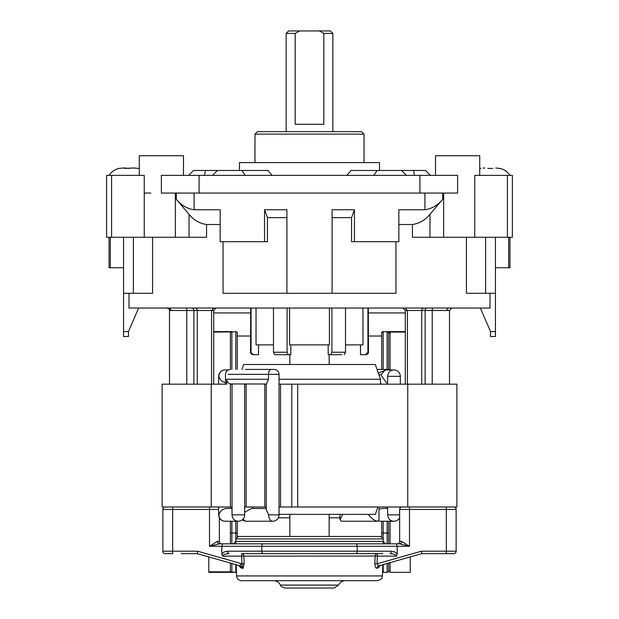 <?xml version="1.0" encoding="UTF-8"?>
<svg xmlns="http://www.w3.org/2000/svg" width="619" height="619" viewBox="0 0 619 619"><rect width="100%" height="100%" fill="white"/><g stroke="black" fill="none" stroke-linecap="round" stroke-linejoin="round"><path stroke-width="0.93" d="M323.822 124.287L295.178 124.287L295.178 33.403L299.673 30.95L319.327 30.95L323.822 33.403L323.822 124.287M323.822 33.403L332.836 33.403L332.836 131.661M286.164 131.661L286.164 33.403L295.178 33.403M299.673 30.95L288.624 30.95L286.164 33.403M332.836 33.403L330.376 30.95L319.327 30.95M495.796 168.012L499.804 168.43L495.796 168.012M484.778 168.012L482.921 168.089M496.322 168.02L495.912 168.012M492.747 168.43L487.834 168.43M127.545 168.368L124.999 168.012L124.674 168.43L133.665 168.012L138.501 168.43L134.625 168.012M118.918 168.43L122.802 168.012L124.999 168.012L125.038 168.414M128.713 168.391L129.564 168.368M125.889 168.012L123.761 168.012M134.222 168.012L131.537 168.012L134.222 168.012M129.526 168.368L127.901 168.368M271.919 131.661L361.573 131.661L257.427 131.661L254.966 134.114L364.034 134.114L361.573 131.661M254.966 162.611L254.966 134.114M430.375 175.386L425.462 170.473L351.066 170.473L346.888 175.386M188.625 175.386L193.538 170.473L267.95 170.473L272.136 175.386M144.25 237.286L144.25 175.386L106.607 175.386L106.607 237.286L206.56 237.286L206.56 224.511L220.147 224.511M199.094 175.386L161.381 175.386L161.381 193.066L199.094 193.066L199.094 175.386L457.619 175.386L457.619 193.066L419.906 193.066L419.906 175.386M474.75 237.286L512.393 237.286L512.393 175.386L474.75 175.386L474.75 237.286L429.973 237.286L429.973 214.29L442.724 199.287L442.724 193.066M379.509 170.473L379.509 162.611L239.491 162.611L239.491 170.473M183.487 175.386L183.487 155.733L139.275 155.733L139.275 175.386M479.725 175.386L479.725 155.733L435.513 155.733L435.513 175.386M419.906 193.066L199.094 193.066M368.452 336.032L381.714 336.032L381.714 369.435L381.714 333.084A1.47 1.47 0 0 1 383.192 331.606L381.714 333.084M231.877 369.435L231.877 331.606A1.47 1.47 0 0 0 230.407 333.084L230.407 369.435L230.407 333.084A1.47 1.47 0 0 1 230.779 332.101L235.808 331.606A1.47 1.47 0 0 1 237.286 333.084L237.286 369.435L237.286 336.032L250.548 336.032M381.714 533.029L381.714 521.237L381.714 536.673L381.714 533.029L383.192 533.029L383.192 521.237M237.286 536.673L237.286 521.237M237.286 333.084L237.286 336.032M230.779 571.84L208.789 571.84L208.789 572.327L231.877 572.327A1.47 1.47 0 0 1 230.407 570.857A1.47 1.47 0 0 0 230.779 571.84L235.808 572.327L211.249 572.327M235.808 564.598L235.808 572.327A1.47 1.47 0 0 0 236.458 572.18M231.877 331.606L213.702 331.606M387.123 563.483L387.123 572.327A1.47 1.47 0 0 0 388.593 570.857A1.47 1.47 0 0 1 387.123 572.327L383.192 572.327A1.47 1.47 0 0 1 382.542 572.18A1.47 1.47 0 0 0 383.192 572.327L382.542 572.18L383.192 572.327L383.192 564.598M390.071 369.659L390.071 333.084A2.948 2.948 0 0 0 389.9 332.101L383.192 331.606L383.192 369.435M388.593 369.435L388.593 333.084A1.47 1.47 0 0 0 387.123 331.606L387.13 331.606M387.185 331.606L405.298 331.606M390.071 562.648L390.071 570.857A2.948 2.948 0 0 1 389.676 572.327L410.211 572.327L410.211 556.938M405.298 332.101L389.9 332.101L388.508 332.589M387.215 331.614L387.981 331.885M208.789 571.84L208.789 556.938M230.407 570.857L230.407 563.066L230.407 570.857M230.407 543.838L230.407 533.029L230.407 543.838M388.593 543.838L388.593 521.237M390.071 570.857L388.593 570.857L388.593 563.066M230.407 521.237L230.407 533.029L237.286 533.029M213.702 332.101L231.019 331.885M456.884 506.992L456.884 384.175L297.708 384.175L297.708 506.992L456.884 506.992L456.884 386.627M297.708 506.992L291.812 506.992L291.812 384.175L280.515 384.175L280.515 506.992L291.812 506.992M280.515 506.992L279.037 506.992M266.271 506.992L264.793 506.992L264.793 383.989L230.407 383.95L230.407 506.992L231.877 506.992M244.652 514.853L232.048 514.853A6.383 6.213 90 0 0 238.269 521.237A6.383 6.383 0 0 0 244.652 514.853L244.652 384.175L246.13 384.175L246.13 506.992L264.793 506.992M246.13 506.992L244.652 506.992M230.407 383.95C228.094 383.215 226.848 381.652 226.662 379.261L226.662 384.175L162.116 384.175L162.116 506.992L230.407 506.992M351.546 217.64L354.455 209.771L354.455 241.704L351.546 241.704L351.546 217.64L332.101 217.64M424.92 193.066L424.92 209.771L398.853 209.771L398.853 241.704L354.455 241.704M223.049 241.704L223.049 293.29L332.101 293.29L332.101 209.771L354.455 209.771M398.853 224.511L412.44 224.511C419.411 223.482 425.261 220.07 429.973 214.29M424.92 209.771C431.977 208.704 437.912 205.206 442.724 199.287M332.101 293.29L395.951 293.29L395.951 241.704M264.545 241.704L267.454 241.704L267.454 217.64L264.545 209.771L264.545 241.704L220.147 241.704L220.147 209.771L194.08 209.771L194.08 193.066M264.545 209.771L286.899 209.771L286.899 293.29M267.454 217.64L286.899 217.64M206.56 224.511C199.589 223.482 193.739 220.07 189.027 214.29L176.276 199.287C181.088 205.206 187.023 208.704 194.08 209.771M152.568 237.286L152.568 293.29L133.379 293.29L133.379 237.286M128.992 293.29L128.992 308.03L490.008 308.03L490.008 293.29M480.367 308.03L490.534 331.606L490.534 336.519L495.448 336.519L495.448 293.29L466.432 293.29L466.432 237.286M138.633 308.03L128.466 331.606L128.466 336.519L123.552 336.519L123.552 293.29L133.379 293.29M123.552 293.29L123.552 237.286M123.552 331.606L128.466 331.606M123.552 267.741L110.337 267.741L110.337 237.286M110.337 267.741L109.06 267.741L109.06 237.286M495.448 331.606L490.534 331.606M495.448 267.741L508.663 267.741L508.663 237.286M508.663 267.741L509.94 267.741L509.94 237.286M495.448 293.29L495.448 237.286M412.44 224.511L412.44 237.286L429.973 237.286M274.72 354.695L288.33 354.695L287.092 352.242L273.482 352.242L274.72 354.695L290.814 354.695L290.814 344.868M273.482 308.03L273.482 352.242M344.28 354.695L345.518 352.242L331.908 352.242L330.67 354.695L341.796 354.695M328.186 344.868L328.186 354.695L330.67 354.695M331.908 308.03L331.908 352.242M289.576 308.03L289.576 344.868L329.424 344.868L329.424 308.03M367.926 352.242L365.45 354.695L365.999 354.695C367.918 354.029 368.731 353.209 368.452 352.242L367.926 352.242L367.926 308.03M345.518 308.03L345.518 352.242L345.518 344.868L362.966 344.868L362.966 308.03M360.482 344.868L360.482 354.695L365.45 354.695M368.297 308.03L368.452 352.242M258.518 344.868L258.518 354.695L253.55 354.695L250.548 352.242C250.084 352.892 250.896 353.712 253.001 354.695L253.55 354.695L253.001 354.695M251.074 308.03L251.074 352.242M250.548 352.242L250.703 308.03M256.034 308.03L256.034 344.868L273.482 344.868M287.092 308.03L287.092 352.242M368.452 312.935L405.298 312.935M213.702 312.935L250.548 312.935M181.243 553.665L197.244 553.665L197.585 551.204L172.678 551.204L172.678 553.665L165.312 553.665A2.453 2.453 0 0 1 162.859 551.204L162.859 509.445L218.685 509.445M345.317 580.684C342.191 580.815 339.939 582.293 338.57 585.102L280.43 585.102C279.061 582.293 276.809 580.815 273.683 580.684M280.43 585.102C281.699 585.651 278.124 585.435 284.933 588.05L334.067 588.05L338.57 585.102M297.221 588.05L321.779 588.05M377.505 580.684C384.074 578.463 381.443 577.38 382.41 575.941L236.59 575.941C236.953 578.835 238.594 580.413 241.495 580.684L377.35 580.684M197.244 553.665L240.512 565.928L242.988 568.466L240.861 567.847L242.988 568.466L244.149 563.762L243.847 556.032A2.453 2.19 90 0 0 241.658 553.665L382.844 553.665M379.757 565.573L378.488 565.928L377.041 563.785L377.342 556.117L375.153 556.032A2.453 2.19 -90 0 1 377.342 553.665L263.284 553.665A2.453 1.493 90 0 1 261.791 551.204L227.583 551.204A2.453 1.493 90 0 0 229.069 553.665C225.169 553.812 223.026 554.632 222.639 556.117L221.811 553.951L221.811 546.291L397.189 546.291L397.189 553.951L396.361 556.117C395.974 554.632 393.831 553.812 389.931 553.665A2.453 1.493 90 0 0 391.417 551.204L357.209 551.204A2.453 1.493 90 0 1 355.716 553.665M396.361 556.117L377.342 556.117L377.342 553.665A2.453 2.19 -90 0 0 375.153 556.032L374.859 563.7C374.952 566.818 375.632 568.319 376.894 568.211A2.453 2.244 -105.8 0 1 378.488 565.928L421.756 553.665L421.415 551.204L456.141 551.204L456.141 509.445A2.453 2.453 0 0 0 453.688 506.992A2.453 2.453 0 0 1 456.141 509.445L446.322 509.445L446.322 553.665L453.688 553.665A2.453 2.453 0 0 0 456.141 551.204A2.453 2.453 0 0 1 453.688 553.665M382.41 575.941L382.805 564.706L421.756 553.665L446.322 553.665M240.52 567.035L240.861 567.847L238.609 565.395L240.497 566.965M222.639 556.117L241.658 556.117L241.959 563.847L241.186 563.569L240.512 565.928M244.149 563.762L241.959 563.847L242.988 568.466M421.756 553.665L380.391 565.395A2.453 2.314 -105.8 0 0 378.735 567.669L379.934 565.596M421.415 551.204L377.041 563.785L374.859 563.7M376.894 568.211L378.735 567.669M241.658 553.665L241.658 556.117L375.153 556.032M219.35 543.838L222.639 543.838L221.811 546.291L209.524 546.291L219.35 543.838A2.453 1.965 -90 0 1 217.385 541.377L209.524 546.291L209.524 506.992M399.65 543.838L409.476 546.291L401.615 541.377A2.453 1.965 -90 0 1 399.65 543.838L222.639 543.838M220.975 543.838L223.962 543.838M289.847 536.464L380.731 536.464L238.269 536.464L289.847 536.464L289.847 514.358M396.361 543.838L397.189 546.291L409.476 546.291L409.476 509.445L446.322 509.445L446.322 506.992M395.038 543.838L397.189 543.838A2.453 2.453 0 0 0 399.65 541.377L399.65 509.445L409.476 509.445L409.476 506.992M217.385 541.377L219.35 541.377A2.453 2.453 0 0 0 221.811 543.838A2.453 2.453 0 0 1 219.35 541.377L219.35 517.701M165.312 506.992A2.453 2.453 0 0 0 162.859 509.445M216.898 506.992A2.453 2.453 0 0 1 218.685 507.758A2.453 2.453 0 0 0 216.898 506.992M402.102 506.992A2.453 2.453 0 0 0 399.65 509.445M268.971 364.521L350.029 364.521M241.952 369.435L243.669 364.521L375.331 364.521L380.492 379.261L279.037 379.261M279.037 514.358L375.331 514.358L377.907 506.992M297.708 384.175L291.812 384.175M217.207 384.175L225.471 384.175L225.471 374.348C225.765 371.369 227.405 369.729 230.384 369.435M266.271 384.175L264.793 383.981M280.515 384.175L279.037 384.175M266.271 508.462L251.368 508.462L244.652 512.354M266.271 384.066L266.271 509.87L268.654 514.853A6.383 4 90 0 0 272.654 521.237A6.383 6.383 0 0 0 279.037 514.853L268.654 514.853M218.855 376.313A6.383 6.213 -90 0 1 225.068 369.93A6.383 6.383 0 0 0 218.685 376.313L218.855 376.313C219.877 379.695 222.082 381.791 225.471 382.612M218.855 514.853L218.685 514.853A6.383 6.383 0 0 0 225.068 521.237A6.383 6.213 -90 0 1 218.855 514.853C220.116 510.977 222.678 508.849 226.531 508.462L231.877 508.462M232.048 514.853L232.048 384.113M264.909 384.175L266.348 384.175L268.522 379.261L268.522 374.348L279.037 374.348C278.751 371.369 277.119 369.729 274.132 369.435L245.379 369.435M272.058 369.435L274.132 369.435M271.377 369.435C269.575 369.69 268.623 371.33 268.522 374.348L228.225 374.348M230.91 384.175L231.885 384.175M342.74 514.358L339.963 519.828L341.363 521.237L377.598 521.237L378.998 519.828L378.998 506.992M368.243 514.358L368.615 514.853C371.88 518.722 374.874 520.85 377.598 521.237M387.548 384.175L387.711 376.313L400.315 376.313L400.315 384.175M387.548 506.992L387.711 514.853A6.383 6.213 90 0 0 393.932 521.237L380.731 521.237A6.383 6.213 -90 0 1 378.65 520.865M387.548 508.462L382.194 508.462L378.998 509.267M400.315 376.313A6.383 6.383 0 0 0 393.932 369.93A6.383 6.213 90 0 0 387.711 376.313M380.492 383.316L381.637 384.167M377.048 369.435L388.616 369.435L377.048 369.435M386.388 382.704L380.886 374.89L385.235 369.922L393.932 369.93M386.341 369.93L378.294 372.994M380.886 374.89L378.859 374.611M150.819 193.066L144.25 193.066M377.11 170.473L373.861 175.386M413.569 170.473L414.521 175.386M241.921 170.473L245.17 175.386M205.431 170.473L204.479 175.386M278.318 517.801L289.847 517.801M329.153 517.801L339.963 517.801M235.808 331.606L235.808 369.435M235.808 521.237L235.808 543.838M231.877 572.327L231.877 563.483M231.877 543.838L231.877 521.237M383.192 543.838L383.192 533.029L387.123 533.029L387.123 543.838M387.123 331.606L387.123 369.435M387.123 521.237L387.123 533.029L388.593 533.029M390.071 333.084L388.593 333.084M390.071 543.838L390.071 521.237M485.621 293.29L485.621 237.286M189.027 214.29L189.027 237.286M176.276 193.066L176.276 199.287M175.355 193.066L175.355 237.286M443.645 237.286L443.645 193.066M507.418 237.286L507.418 175.386M111.582 237.286L111.582 175.386M194.962 308.03A2.453 2.306 -90 0 1 197.275 310.483L213.702 310.483L216.163 308.03M191.565 308.03A2.453 2.306 -90 0 1 193.871 310.483L197.275 310.483L197.275 384.175M186.249 308.03A2.453 0.534 -90 0 1 186.783 310.483L193.871 310.483L193.871 384.175M169.49 384.175L169.49 310.483L186.783 310.483L186.783 384.175M402.837 308.03L405.298 310.483L421.725 310.483A2.453 2.306 90 0 1 424.038 308.03M421.725 384.175L421.725 310.483L425.129 310.483A2.453 2.306 90 0 1 427.435 308.03M425.129 384.175L425.129 310.483L432.217 310.483A2.453 0.534 90 0 1 432.751 308.03M432.217 384.175L432.217 310.483L449.51 310.483L451.971 308.03M446.933 310.483A2.453 2.306 90 0 1 449.239 308.03M227.583 551.204L224.179 551.947L221.811 553.951M355.716 543.838A2.453 1.493 90 0 1 357.209 546.291L357.209 551.204L261.791 551.204L261.791 546.291A2.453 1.493 90 0 1 263.284 543.838M397.189 553.951L394.821 551.947L391.417 551.204M172.678 506.992L172.678 551.204L162.859 551.204M241.186 563.569L197.585 551.204M385.645 543.838L383.192 541.377L235.808 541.377L233.355 543.838M235.808 541.377L235.808 538.925L383.192 538.925L380.731 536.464M401.615 541.377L399.65 541.377M407.751 506.992L407.751 384.175M211.249 506.992L211.249 384.175M272.654 521.237L246.385 521.237A6.383 4 -90 0 1 243.259 518.83M268.522 379.261L226.655 379.261M399.65 514.853L387.711 514.853M480.777 168.36L479.725 168.623L480.777 168.36M509.94 175.386C507.518 171.703 504.137 169.366 499.804 168.36C504.137 169.366 507.518 171.703 509.94 175.386M119.057 168.391C114.786 169.42 111.451 171.749 109.06 175.386C111.482 171.703 114.863 169.366 119.196 168.36L119.072 168.391M364.034 162.611L364.034 134.114M401.599 170.473L406.513 175.386M217.424 170.473L212.51 175.386M211.566 384.175L211.566 310.483L214.019 308.03M169.49 310.483C170.016 309.949 169.196 309.129 167.029 308.03M171.625 310.483L169.165 308.03M213.702 384.175L213.702 310.483M407.434 384.175L407.434 310.483L404.981 308.03M405.298 310.483L405.298 384.175M449.51 310.483L449.51 384.175M236.59 575.941L236.195 564.706M379.695 565.735L380.391 565.395M383.192 541.377L383.192 538.925M235.808 538.925L238.269 536.464M329.153 364.521L329.153 354.695M289.847 364.521L289.847 354.695M329.153 536.464L329.153 514.358M380.492 384.175L380.492 379.261M242.323 519.782A6.383 6.383 0 0 0 246.385 521.237M252.769 508.462L252.769 506.992M218.685 376.313L218.685 384.175M218.685 506.992L218.685 514.853M231.452 506.992L231.452 508.462M225.068 521.237L238.269 521.237M228.264 369.93L225.068 369.93M279.037 514.853L279.037 374.348M400.315 506.992L400.315 507.758M387.123 508.462L387.123 506.992M378.635 520.881A6.383 6.383 0 0 0 380.731 521.237M393.932 521.237A6.383 6.383 0 0 0 399.65 517.701M339.963 519.828L339.963 514.358M386.434 382.697L387.548 382.697M390.736 369.93L388.616 369.435"/></g></svg>
